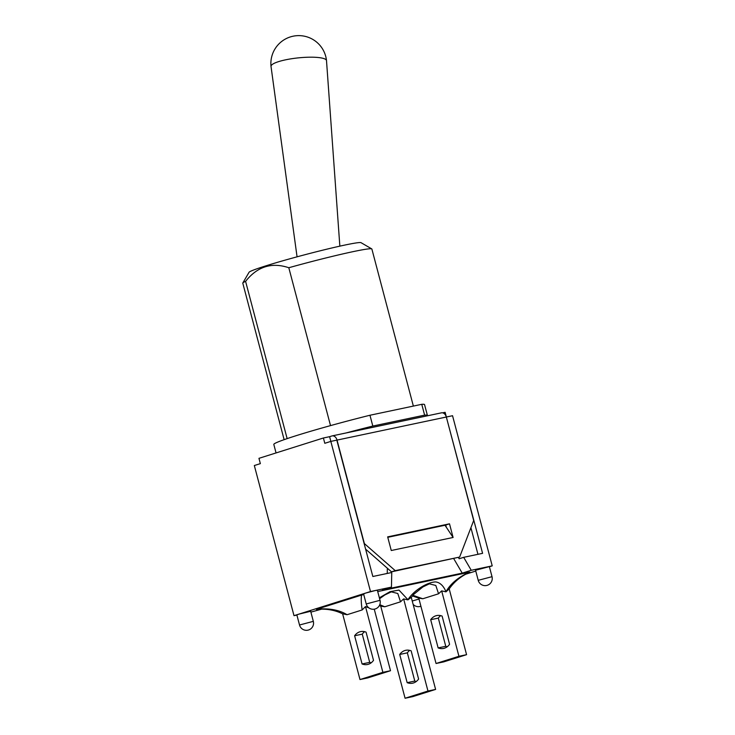 <?xml version="1.0" encoding="UTF-8"?>
<svg xmlns="http://www.w3.org/2000/svg" width="735" height="735" viewBox="0 0 735 735"><rect width="100%" height="100%" fill="white"/><g stroke="black" fill="none" stroke-linecap="round" stroke-linejoin="round"><path stroke-width="1.1" d="M368.942 607.909L365.506 606.577L362.18 609.94L347.076 614.708C339.083 609.903 329.032 608.056 316.904 609.186L361.657 595.065C360.958 597.987 361.124 602.948 362.18 609.94M361.657 595.065L363.88 594.477M377.716 591.565L469.325 572.234C458.337 577.177 450.555 583.673 445.98 591.712C443.499 585.813 440.072 582.552 435.69 581.918C427.577 582.028 413.869 590.214 407.943 599.714L398.986 590.086L390.009 591.684L379.361 597.803M441.661 590.894L458.934 656.282L466.578 654.674L449.204 588.919L445.97 591.85L441.661 590.885L438.556 593.788L422.809 598.759L412.914 595.313M410.874 597.886L413.851 594.266L422.891 586.925L429.359 583.838L435.818 585.473L438.556 593.788M403.634 598.915L427.972 691.029L435.607 689.421L411.26 597.298L407.916 599.879L403.634 598.906L400.529 601.818L384.782 606.779L379.793 604.675M422.809 598.759L418.757 598.106L436.048 663.503L458.934 656.282M412.418 595.901L418.775 598.115M347.076 614.708L342.62 613.798L359.994 679.553L382.88 672.332L390.515 670.724L367.629 677.946L359.994 679.553M384.782 606.779L380.739 606.127L405.077 698.25L427.972 691.029M379.389 605.557L380.739 606.127M379.6 598.713L384.855 594.946L391.323 591.868L397.782 593.494L400.529 601.818M466.578 654.674L443.692 661.895L436.048 663.503M365.506 606.577L382.88 672.332M374.253 609.186L390.515 670.724M373.518 660.352A16.951 12.164 78.1 0 1 367.528 664.495A16.951 12.164 78.1 0 1 362.07 663.962L354.619 635.757A16.951 12.164 78.1 0 1 360.609 631.613A16.951 12.164 78.1 0 1 366.058 632.146L373.518 660.352M364.606 631.687A16.951 12.164 -101.9 0 0 362.254 634.149L369.705 662.354L362.07 663.962M369.705 662.354A16.951 12.164 -101.9 0 0 371.157 662.814M362.254 634.149L354.619 635.757M442.121 616.095L449.572 644.301A16.951 12.164 78.1 0 1 443.591 648.445A16.951 12.164 78.1 0 1 438.133 647.912L430.682 619.706A16.951 12.164 78.1 0 1 436.663 615.572A16.951 12.164 78.1 0 1 442.121 616.095M440.669 615.636A16.951 12.164 -101.9 0 0 438.317 618.098L445.768 646.304L438.133 647.912M438.317 618.098L430.682 619.706M445.768 646.304A16.951 12.164 -101.9 0 0 447.22 646.763M411.15 650.842L418.601 679.048A16.951 12.164 78.1 0 1 412.62 683.192A16.951 12.164 78.1 0 1 407.162 682.659L399.711 654.453A16.951 12.164 78.1 0 1 405.692 650.31A16.951 12.164 78.1 0 1 411.15 650.842M409.698 650.383A16.951 12.164 -101.9 0 0 407.346 652.845L414.797 681.051L407.162 682.659M407.346 652.845L399.711 654.453M414.797 681.051A16.951 12.164 -101.9 0 0 416.249 681.51M435.607 689.421L412.721 696.642L405.077 698.25M427.154 415.854A77.965 3.813 165.2 0 0 427.412 415.404A77.965 3.813 165.2 0 0 424.619 415.128L372.82 426.061A77.965 3.813 165.2 0 0 346.148 432.943M284.133 439.659L242.78 283.14A66.766 3.262 -14.8 0 1 242.816 282.966A66.766 3.262 -14.8 0 1 245.591 281.367C257.287 266.557 271.684 262.009 288.809 267.733A66.766 3.262 -14.8 0 1 371.754 248.899A66.766 3.262 -14.8 0 1 371.873 249.036L413.364 406.087M371.754 248.899L361.041 242.679A57.973 2.83 165.2 0 0 289.002 259.042A57.973 2.83 165.2 0 0 249.064 272.262L242.816 282.966M330.52 425.611L288.809 267.733M287.137 438.62L245.591 281.367M372.82 426.061L369.953 415.247A77.965 3.813 165.2 0 0 273.806 444.418L276.057 452.935M427.412 415.404L424.554 404.59A77.965 3.813 165.2 0 0 421.761 404.314L369.953 415.247M424.619 415.128L421.761 404.314M442.626 412.84L445.125 412.317L446.375 417.039M323.4 437.996L329.611 436.682L330.851 441.395L324.796 443.297L323.4 437.996L258.959 458.328L260.355 463.629L254.328 465.531L294 615.673L296.894 615.066M329.611 436.682L331.871 435.974A5.494 3.941 78.1 0 1 332.137 435.901A5.494 3.941 78.1 0 1 337.034 440.09L364.376 543.578L395.246 570.645L391.479 571.839L365.617 549.146M453.1 537.469L446.338 527.289L445.732 525.01L449.498 523.825L453.1 537.469L391.268 550.515L387.657 536.872L449.498 523.825M391.479 571.839L459.623 557.066L473.68 520.518L446.338 417.021A5.494 3.941 -101.9 0 0 441.441 412.84A5.494 3.941 -101.9 0 0 441.175 412.914M459.623 557.066L395.246 570.645M445.732 525.01L387.758 537.248M446.338 417.048L482.592 553.336L463.675 557.332L471.254 570.287L462.223 573.135L382.421 589.975L391.452 587.118L375.355 590.517L377.367 590.242L380.023 600.311L366.223 603.959A7.139 7.139 0 0 0 375.273 608.938A7.139 7.139 0 0 0 380.023 600.311M489.4 566.749L492.22 565.858L452.549 415.716L446.558 416.975M391.452 587.118L391.755 572.501L372.838 576.497L336.814 440.136L330.823 441.395L370.495 591.546L365.598 593.09L375.355 590.517L370.495 591.546M366.223 603.959L363.568 593.88L365.598 593.09L298.897 614.129L310.666 611.281L313.321 621.351L299.522 624.998A7.139 7.139 0 0 0 308.571 629.987A7.139 7.139 0 0 0 313.321 621.351M299.522 624.998L296.857 614.929L298.897 614.129L294 615.673M478.219 580.328L475.563 570.25L489.363 566.611L492.018 576.681L478.219 580.328A7.139 7.139 0 0 0 487.268 585.308A7.139 7.139 0 0 0 492.018 576.681M492.22 565.858L471.254 570.287M310.887 612.117L321.581 609.168M465.806 574.191L475.766 571.049M446.338 527.289L444.978 525.249L387.777 537.322M387.253 573.456L387.354 568.219M458.392 557.452L459.154 558.756L463.675 557.332M453.761 558.692L462.223 573.135M470.914 527.693L477.952 554.319M339.846 246.142L326.505 60.656A27.893 5.659 174 0 0 326.505 60.619A27.893 5.659 174 0 0 308.783 57.211A27.893 5.659 174 0 0 278.657 61.602A27.893 5.659 174 0 0 271.022 66.407A27.893 5.659 174 0 0 271.022 66.444L297.059 256.818M337.034 440.09L446.338 417.021M419.014 599.034L412.243 601.009M469.84 572.17C464.051 574.77 455.434 579.713 449.094 589.084M342.997 614.01C332.817 608.874 322.775 608.8 316.39 609.398M441.441 412.84L332.137 435.901M413.125 604.335A7.139 7.139 0 0 0 420.916 606.237M326.505 60.619A27.893 27.893 0 0 0 290.371 36.915A27.893 27.893 0 0 0 271.022 66.407"/></g></svg>
